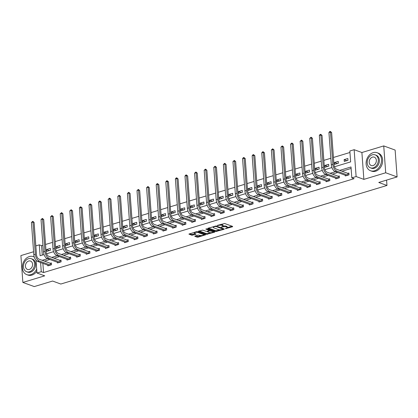 <?xml version="1.0" encoding="UTF-8"?>
<svg xmlns="http://www.w3.org/2000/svg" width="418" height="418" viewBox="0 0 418 418"><rect width="100%" height="100%" fill="white"/><g stroke="black" fill="none" stroke-linecap="round" stroke-linejoin="round"><path stroke-width="0.63" d="M225.354 228.719L232.507 226.765L232.664 226.42L224.612 223.489L217.146 225.448L218.604 225.422A2.409 0.763 175.8 0 1 221.963 225.359L222.637 225.605A2.409 0.763 175.8 0 1 223.107 226.013A2.409 0.763 175.8 0 1 222.136 226.713L221.195 227.204L222.763 226.937A2.409 0.763 175.8 0 1 226.128 226.88L226.796 227.12A2.409 0.763 175.8 0 1 227.267 227.528A2.409 0.763 175.8 0 1 226.295 228.228L225.354 228.719M195.028 235.992L194.872 236.337L197.129 237.163L198.179 237.142L205.609 234.77L197.411 231.708L196.356 231.729L188.931 234.101L191.805 235.224L195.906 234.284L196.063 233.934L194.71 233.443A2.017 0.637 175.8 0 1 194.313 233.103A2.017 0.637 175.8 0 1 195.671 232.392A2.017 0.637 175.8 0 1 197.939 232.465L203.242 234.399A2.017 0.637 175.8 0 1 203.634 234.738A2.017 0.637 175.8 0 1 202.275 235.449A2.017 0.637 175.8 0 1 200.008 235.376L198.075 235.073L195.028 235.992M42.871 263.34L43.55 272.541L41.267 271.71L36.962 273.011L36.026 260.268M397.1 176.924L385.704 172.775L383.734 145.919L395.13 150.067L397.1 176.924L378.765 182.467L386.974 185.456L60.803 284.036L52.6 281.048L34.266 286.586L22.87 282.437L44.71 275.833L36.962 273.011M383.734 145.919L361.894 152.518L363.869 179.374L385.704 172.775M363.869 179.374L356.12 176.553L351.81 177.854L351.01 166.965L339.698 170.387M43.55 272.541L354.093 178.685L351.81 177.854M215.907 231.488L224.085 229.315L224.241 228.97L216.19 226.034L208.012 228.207L207.856 228.552L215.907 231.488L215.855 230.762L219.978 229.811M214.695 232.152L206.518 234.326L198.32 231.264L202.725 230.104L205.99 231.295L207.041 231.274L209.366 230.443L205.818 229.08L206.664 228.824L214.852 231.807L214.695 232.152L214.664 231.739M33.586 251.746L20.9 255.581L22.87 282.437M386.974 185.456L386.577 180.106M351.12 168.454L341.976 171.218M337.786 172.482L332.378 174.118M328.193 175.382L322.78 177.018M318.594 178.282L313.186 179.918M308.996 181.182L303.588 182.818M299.403 184.082L293.99 185.717M289.805 186.982L284.397 188.617M280.206 189.887L274.798 191.517M270.608 192.787L265.2 194.422M261.015 195.687L255.602 197.322M251.417 198.587L246.009 200.222M241.818 201.486L236.41 203.122M232.225 204.386L226.812 206.022M222.627 207.286L217.219 208.922M213.028 210.186L207.621 211.821M203.43 213.091L198.022 214.721M193.837 215.991L188.424 217.626M184.239 218.891L178.831 220.526M174.64 221.791L169.233 223.426M165.047 224.691L159.634 226.326M155.449 227.591L150.041 229.226M145.851 230.49L140.443 232.126M136.252 233.39L130.844 235.026M126.659 236.29L121.246 237.926M117.061 239.195L111.653 240.831M107.463 242.095L102.055 243.731M97.869 244.995L92.456 246.63M88.271 247.895L82.863 249.53M78.673 250.795L73.265 252.43M69.08 253.695L63.667 255.33M59.481 256.595L54.074 258.23M49.883 259.494L44.475 261.13M345.284 175.21L345.336 175.952L349.03 174.834L348.894 173.021L347.896 173.324M335.685 178.115L335.743 178.852L339.432 177.734L339.301 175.921L338.298 176.224M326.092 181.015L326.144 181.752L329.833 180.633L329.703 178.82L328.705 179.123M316.494 183.915L316.546 184.651L320.24 183.533L320.104 181.72L319.106 182.023M306.896 186.815L306.953 187.551L310.642 186.438L310.506 184.62L309.508 184.923M297.297 189.715L297.355 190.451L301.044 189.338L300.913 187.52L299.915 187.823M287.704 192.614L287.756 193.351L291.45 192.238L291.315 190.425L290.317 190.723M278.106 195.514L278.158 196.251L281.852 195.138L281.716 193.325L280.718 193.623M268.508 198.414L268.565 199.156L272.254 198.038L272.123 196.225L271.12 196.528M258.914 201.319L258.967 202.056L262.656 200.938L262.525 199.125L261.527 199.428M249.316 204.219L249.368 204.956L253.062 203.838L252.927 202.025L251.929 202.328M239.718 207.119L239.775 207.856L243.464 206.738L243.328 204.924L242.33 205.228M230.119 210.019L230.177 210.756L233.866 209.643L233.735 207.824L232.737 208.127M220.526 212.919L220.579 213.655L224.273 212.543L224.137 210.724L223.139 211.027M210.928 215.819L210.98 216.555L214.674 215.442L214.538 213.629L213.541 213.927M201.33 218.719L201.387 219.455L205.076 218.342L204.945 216.529L203.947 216.827M191.737 221.618L191.789 222.36L195.478 221.242L195.347 219.429L194.349 219.732M182.138 224.523L182.191 225.26L185.885 224.142L185.749 222.329L184.751 222.632M172.54 227.423L172.597 228.16L176.286 227.042L176.156 225.229L175.152 225.532M162.947 230.323L162.999 231.06L166.688 229.942L166.557 228.129L165.559 228.432M153.349 233.223L153.401 233.96L157.095 232.847L156.959 231.029L155.961 231.332M143.75 236.123L143.802 236.86L147.497 235.747L147.361 233.928L146.363 234.232M134.152 239.023L134.209 239.76L137.898 238.647L137.768 236.828L136.77 237.131M124.559 241.923L124.611 242.659L128.3 241.547L128.169 239.733L127.171 240.031M114.96 244.823L115.013 245.565L118.707 244.446L118.571 242.633L117.573 242.931M105.362 247.728L105.42 248.464L109.108 247.346L108.978 245.533L107.975 245.836M95.769 250.628L95.821 251.364L99.51 250.246L99.379 248.433L98.382 248.736M86.171 253.527L86.223 254.264L89.917 253.146L89.781 251.333L88.783 251.636M76.572 256.427L76.63 257.164L80.319 256.051L80.183 254.233L79.185 254.536M66.974 259.327L67.032 260.064L70.72 258.951L70.59 257.133L69.592 257.436M57.381 262.227L57.433 262.964L61.127 261.851L60.991 260.033L59.993 260.336M47.783 265.127L47.835 265.864L51.529 264.751L51.393 262.938L50.395 263.236M349.95 152.481L333.449 157.471M330.826 158.26L323.851 160.371M321.228 161.165L314.252 163.271M311.629 164.065L304.659 166.171M302.036 166.965L295.061 169.071M292.438 169.865L285.463 171.97M282.84 172.765L275.864 174.87M273.241 175.664L266.271 177.775M263.648 178.564L256.673 180.675M254.05 181.464L247.075 183.575M244.452 184.369L237.481 186.475M234.859 187.269L227.883 189.375M225.26 190.169L218.285 192.275M215.662 193.069L208.686 195.175M206.064 195.969L199.093 198.075M196.47 198.869L189.495 200.98M186.872 201.769L179.897 203.879M177.274 204.668L170.304 206.779M167.681 207.574L160.705 209.679M158.082 210.473L151.107 212.579M148.484 213.373L141.514 215.479M138.891 216.273L131.916 218.379M129.293 219.173L122.317 221.279M119.694 222.073L112.719 224.184M110.096 224.973L103.126 227.084M100.503 227.873L93.527 229.984M90.905 230.778L83.929 232.883M81.306 233.678L74.336 235.783M71.713 236.578L64.738 238.683M62.115 239.477L55.139 241.583M52.516 242.377L45.541 244.483M42.918 245.277L41.575 245.685L42.265 255.084M347.828 158.5L344.139 159.619L344.27 161.432L347.964 160.319L347.828 158.5M338.235 161.4L334.541 162.518L334.677 164.331L338.366 163.219L338.235 161.4M328.637 164.305L324.943 165.418L325.079 167.231L328.767 166.118L328.637 164.305M319.038 167.205L315.35 168.318L315.48 170.136L319.174 169.018L319.038 167.205M309.44 170.105L305.751 171.218L305.882 173.036L309.576 171.918L309.44 170.105M299.847 173.005L296.153 174.118L296.289 175.936L299.978 174.818L299.847 173.005M290.249 175.905L286.56 177.023L286.691 178.836L290.379 177.718L290.249 175.905M280.65 178.805L276.962 179.923L277.092 181.736L280.786 180.623L280.65 178.805M271.057 181.705L267.363 182.823L267.499 184.636L271.188 183.523L271.057 181.705M261.459 184.604L257.765 185.723L257.901 187.536L261.59 186.423L261.459 184.604M251.861 187.51L248.172 188.622L248.302 190.436L251.997 189.323L251.861 187.51M242.262 190.409L238.573 191.522L238.709 193.341L242.398 192.223L242.262 190.409M232.669 193.309L228.975 194.422L229.111 196.241L232.8 195.122L232.669 193.309M223.071 196.209L219.382 197.322L219.513 199.14L223.207 198.022L223.071 196.209M213.473 199.109L209.784 200.227L209.914 202.04L213.608 200.922L213.473 199.109M203.879 202.009L200.185 203.127L200.321 204.94L204.01 203.822L203.879 202.009M194.281 204.909L190.587 206.027L190.723 207.84L194.412 206.727L194.281 204.909M184.683 207.809L180.994 208.927L181.125 210.74L184.819 209.627L184.683 207.809M175.085 210.714L171.396 211.827L171.532 213.64L175.22 212.527L175.085 210.714M165.491 213.614L161.797 214.727L161.933 216.54L165.622 215.427L165.491 213.614M155.893 216.514L152.204 217.626L152.335 219.445L156.029 218.327L155.893 216.514M146.295 219.413L142.606 220.526L142.737 222.345L146.431 221.226L146.295 219.413M136.702 222.313L133.008 223.431L133.143 225.245L136.832 224.126L136.702 222.313M127.103 225.213L123.414 226.331L123.545 228.144L127.234 227.026L127.103 225.213M117.505 228.113L113.816 229.231L113.947 231.044L117.641 229.931L117.505 228.113M107.912 231.013L104.218 232.131L104.354 233.944L108.043 232.831L107.912 231.013M98.314 233.918L94.62 235.031L94.755 236.844L98.444 235.731L98.314 233.918M88.715 236.818L85.026 237.931L85.157 239.744L88.851 238.631L88.715 236.818M79.117 239.718L75.428 240.831L75.559 242.649L79.253 241.531L79.117 239.718M69.524 242.618L65.83 243.731L65.966 245.549L69.654 244.431L69.524 242.618M59.926 245.518L56.237 246.636L56.367 248.449L60.056 247.331L59.926 245.518M50.327 248.417L46.638 249.536L46.769 251.349L50.463 250.23L50.327 248.417M35.838 245.899L39.297 244.854L40.097 255.743L44 254.562M41.575 245.685L39.297 244.854M334.452 166.777L350.639 161.886L349.84 150.997L354.145 149.696L356.12 176.553M361.894 152.518L354.145 149.696M40.593 262.509L41.267 271.71M335.508 171.652L330.1 173.287M325.909 174.552L320.501 176.187M316.316 177.451L310.908 179.087M306.718 180.351L301.31 181.987M297.12 183.251L291.712 184.887M287.527 186.156L282.113 187.786M277.928 189.056L272.52 190.692M268.33 191.956L262.922 193.591M258.737 194.856L253.324 196.491M249.138 197.756L243.731 199.391M239.54 200.656L234.132 202.291M229.942 203.556L224.534 205.191M220.349 206.455L214.936 208.091M210.75 209.355L205.342 210.991M201.152 212.26L195.744 213.891M191.559 215.16L186.146 216.796M181.961 218.06L176.553 219.696M172.362 220.96L166.954 222.595M162.764 223.86L157.356 225.495M153.171 226.76L147.758 228.395M143.573 229.66L138.165 231.295M133.974 232.56L128.566 234.195M124.381 235.465L118.968 237.095M114.783 238.364L109.375 240M105.184 241.264L99.777 242.9M95.586 244.164L90.178 245.8M85.993 247.064L80.58 248.7M76.395 249.964L70.987 251.599M66.796 252.864L61.389 254.499M57.203 255.764L51.79 257.399M47.605 258.669L42.197 260.299M46.55 253.794L53.598 251.662M56.148 250.889L63.191 248.762M65.741 247.989L72.789 245.862M75.339 245.089L82.388 242.962M84.938 242.189L91.981 240.057M94.531 239.289L101.579 237.158M104.129 236.389L111.178 234.258M113.727 233.49L120.771 231.358M123.326 230.59L130.369 228.458M132.919 227.685L139.967 225.558M142.517 224.785L149.566 222.658M152.115 221.885L159.159 219.758M161.709 218.985L168.757 216.858M171.307 216.085L178.355 213.953M180.905 213.185L187.948 211.053M190.504 210.285L197.547 208.154M200.097 207.385L207.145 205.254M209.695 204.486L216.743 202.354M219.293 201.581L226.337 199.454M228.886 198.681L235.935 196.554M238.485 195.781L245.533 193.654M248.083 192.881L255.126 190.749M257.676 189.981L264.725 187.849M267.274 187.081L274.323 184.949M276.873 184.181L283.921 182.049M286.471 181.281L293.514 179.15M296.064 178.376L303.113 176.25M305.662 175.476L312.711 173.35M315.261 172.577L322.304 170.45M324.854 169.677L331.902 167.545M344.139 159.619L346.919 160.632M334.541 162.518L337.326 163.532M324.943 165.418L327.728 166.432M315.35 168.318L318.129 169.332M305.751 171.218L308.536 172.232M296.153 174.118L298.938 175.137M286.56 177.023L289.34 178.037M276.962 179.923L279.741 180.937M267.363 182.823L270.148 183.836M257.765 185.723L260.55 186.736M248.172 188.622L250.952 189.636M238.573 191.522L241.358 192.536M228.975 194.422L231.76 195.436M219.382 197.322L222.162 198.336M209.784 200.227L212.563 201.241M200.185 203.127L202.97 204.141M190.587 206.027L193.372 207.041M180.994 208.927L183.774 209.94M171.396 211.827L174.181 212.84M161.797 214.727L164.582 215.74M152.204 217.626L154.984 218.64M142.606 220.526L145.391 221.54M133.008 223.431L135.793 224.445M123.414 226.331L126.194 227.345M113.816 229.231L116.596 230.245M104.218 232.131L107.003 233.145M94.62 235.031L97.404 236.045M85.026 237.931L87.806 238.944M75.428 240.831L78.213 241.844M65.83 243.731L68.615 244.744M56.237 246.636L59.016 247.649M46.638 249.536L49.418 250.549M227.267 227.528L227.214 226.802A2.409 0.763 175.8 0 0 226.744 226.394L226.796 227.12M223.097 226.112A2.409 0.763 175.8 0 1 226.075 226.154L226.744 226.394M223.107 226.013L223.055 225.286A2.409 0.763 175.8 0 0 222.585 224.879L222.637 225.605M220.485 224.435A2.409 0.763 175.8 0 1 221.911 224.633L222.585 224.879M227.261 227.611L232 226.18M208.467 228.071L215.855 230.762M222.993 228.902L223.578 228.724M222.794 229.283L222.904 229.043L215.834 226.467L214.225 226.749A2.409 0.763 175.8 0 0 213.253 227.444A2.409 0.763 175.8 0 0 213.723 227.852L218.557 229.613A2.409 0.763 175.8 0 0 221.916 229.55L222.794 229.283M213.206 226.64A2.409 0.763 175.8 0 0 213.196 226.718L213.253 227.444M214.188 231.562L213.002 231.922M210.447 232.695L207.516 233.578L207.568 234.305M199.078 230.908L206.466 233.599L207.516 233.578M209.376 232.528A2.017 0.637 175.8 0 0 211.644 232.601A2.017 0.637 175.8 0 0 213.002 231.891A2.017 0.637 175.8 0 0 212.61 231.551L209.69 230.893L207.365 231.718L209.376 232.528M213.002 231.891L212.95 231.164A2.017 0.637 175.8 0 0 212.934 231.107M210.129 230.088L209.637 230.166L209.69 230.893M209.35 230.25L209.637 230.166M203.634 234.738L203.582 234.012A2.017 0.637 175.8 0 0 203.571 233.955M194.26 232.361A2.017 0.637 175.8 0 0 194.26 232.377L194.313 233.103M189.688 233.746L191.752 234.498L195.394 233.693M195.483 235.856L198.127 236.416L201.037 235.538M203.634 234.754L204.794 234.399M348.032 175.137L347.677 173.292L336.527 169.233A3.835 2.095 -106.8 0 1 333.982 164.77L331.615 132.506L330.476 132.093L332.843 164.358A5.758 3.145 73.2 0 0 336.662 171.046L347.807 175.105M328.935 132.558L329.671 131.597L330.288 131.414L330.476 132.093L328.935 132.558L331.307 164.823A5.758 3.145 73.2 0 0 335.126 171.511L346.334 175.649M347.677 173.292L348.925 173.454M330.288 131.414L331.615 132.506M374.481 170.805A9.593 7.435 -70 0 0 381.415 161.844A9.593 7.435 -70 0 0 377.099 152.716A9.593 7.435 -70 0 0 373.149 152.659A9.593 7.435 -70 0 0 366.22 161.614A9.593 7.435 -70 0 0 370.531 170.743A9.593 7.435 -70 0 0 374.481 170.805M370.531 170.743L371.67 171.161A9.593 7.435 -70 0 0 375.62 171.218A9.593 7.435 -70 0 0 382.554 162.257A9.593 7.435 -70 0 0 378.238 153.129L377.099 152.716M375.134 154.859L376.179 155.24A6.907 5.35 110 0 1 379.288 161.813A6.907 5.35 110 0 1 374.298 168.261A6.907 5.35 110 0 1 371.45 168.219L370.405 167.837A6.907 5.35 -70 0 0 373.248 167.879A6.907 5.35 -70 0 0 378.238 161.432A6.907 5.35 -70 0 0 375.134 154.859A6.907 5.35 -70 0 0 372.286 154.817A6.907 5.35 -70 0 0 367.297 161.264A6.907 5.35 -70 0 0 370.405 167.837M372.459 157.137A4.452 3.448 -70 0 0 369.24 161.296A4.452 3.448 -70 0 0 371.247 165.528A4.452 3.448 -70 0 0 373.075 165.559A4.452 3.448 -70 0 0 376.294 161.4A4.452 3.448 -70 0 0 374.293 157.163A4.452 3.448 -70 0 0 372.459 157.137M34.26 257.044A9.593 7.435 -70 0 0 33.341 256.615A9.593 7.435 -70 0 0 29.385 256.553A9.593 7.435 -70 0 0 22.457 265.514A9.593 7.435 -70 0 0 26.768 274.642A9.593 7.435 -70 0 0 30.718 274.699A9.593 7.435 -70 0 0 36.674 269.067M26.768 274.642L27.912 275.054A9.593 7.435 -70 0 0 31.862 275.117A9.593 7.435 -70 0 0 36.831 271.235M31.371 258.758L32.421 259.139A6.907 5.35 110 0 1 35.525 265.712A6.907 5.35 110 0 1 30.535 272.16A6.907 5.35 110 0 1 27.687 272.118L26.642 271.737A6.907 5.35 -70 0 0 29.485 271.778A6.907 5.35 -70 0 0 34.475 265.325A6.907 5.35 -70 0 0 31.371 258.758A6.907 5.35 -70 0 0 28.528 258.711A6.907 5.35 -70 0 0 23.533 265.164A6.907 5.35 -70 0 0 26.642 271.737M28.696 261.036A4.452 3.448 -70 0 0 25.482 265.195A4.452 3.448 -70 0 0 27.483 269.427A4.452 3.448 -70 0 0 29.317 269.453A4.452 3.448 -70 0 0 32.531 265.299A4.452 3.448 -70 0 0 30.53 261.062A4.452 3.448 -70 0 0 28.696 261.036M338.434 178.037L338.078 176.192L326.933 172.132A3.835 2.095 -106.8 0 1 324.389 167.67L322.017 135.406L320.878 134.993L323.25 167.257A5.758 3.145 73.2 0 0 327.064 173.945L338.214 178.011M319.342 135.458L320.073 134.497L320.69 134.314L320.878 134.993L319.342 135.458L321.708 167.722A5.758 3.145 73.2 0 0 325.528 174.41L336.741 178.549M338.078 176.192L339.332 176.354M320.69 134.314L322.017 135.406M328.835 180.937L328.48 179.092L317.335 175.032A3.835 2.095 -106.8 0 1 314.791 170.575L312.418 138.306L311.279 137.893L313.652 170.157A5.758 3.145 73.2 0 0 317.471 176.845L328.616 180.91M309.743 138.358L311.091 137.214L311.279 137.893L309.743 138.358L312.11 170.622A5.758 3.145 73.2 0 0 315.93 177.31L327.142 181.449M328.48 179.092L329.734 179.254M311.091 137.214L312.418 138.306M319.242 183.836L318.887 181.992L307.737 177.932A3.835 2.095 -106.8 0 1 305.192 173.475L302.825 141.211L301.686 140.793L304.053 173.057A5.758 3.145 73.2 0 0 307.873 179.75L319.018 183.81M300.145 141.258L301.498 140.114L301.686 140.793L300.145 141.258L302.517 173.522A5.758 3.145 73.2 0 0 306.337 180.21L317.544 184.348M318.887 181.992L320.136 182.154M301.498 140.114L302.825 141.211M309.644 186.736L309.289 184.897L298.144 180.832A3.835 2.095 -106.8 0 1 295.594 176.375L293.227 144.111L292.088 143.693L294.455 175.957A5.758 3.145 73.2 0 0 298.274 182.65L309.425 186.71M290.552 144.158L291.9 143.013L292.088 143.693L290.552 144.158L292.919 176.422A5.758 3.145 73.2 0 0 296.738 183.115L307.951 187.248M309.289 184.897L310.543 185.059M291.9 143.013L293.227 144.111M300.046 189.636L299.69 187.797L288.545 183.732A3.835 2.095 -106.8 0 1 286.001 179.275L283.629 147.011L282.49 146.593L284.862 178.857A5.758 3.145 73.2 0 0 288.676 185.55L299.826 189.61M280.953 147.058L282.302 145.913L282.49 146.593L280.953 147.058L283.32 179.322A5.758 3.145 73.2 0 0 287.14 186.015L298.353 190.148M299.69 187.797L300.944 187.959M282.302 145.913L283.629 147.011M290.447 192.541L290.097 190.697L278.947 186.637A3.835 2.095 -106.8 0 1 276.402 182.175L274.036 149.91L272.897 149.498L275.263 181.762A5.758 3.145 73.2 0 0 279.083 188.45L290.228 192.51M271.355 149.957L272.703 148.813L272.897 149.498L271.355 149.957L273.727 182.227A5.758 3.145 73.2 0 0 277.542 188.915L288.754 193.053M290.097 190.697L291.346 190.859M272.703 148.813L274.036 149.91M280.854 195.441L280.499 193.597L269.354 189.537A3.835 2.095 -106.8 0 1 266.804 185.075L264.437 152.81L263.298 152.398L265.665 184.662A5.758 3.145 73.2 0 0 269.485 191.35L280.63 195.41M261.757 152.863L262.494 151.901L263.11 151.718L263.298 152.398L261.757 152.863L264.129 185.127A5.758 3.145 73.2 0 0 267.948 191.815L279.161 195.953M280.499 193.597L281.748 193.759M263.11 151.718L264.437 152.81M271.256 198.341L270.901 196.497L259.756 192.437A3.835 2.095 -106.8 0 1 257.211 187.975L254.839 155.71L253.7 155.297L256.072 187.562A5.758 3.145 73.2 0 0 259.886 194.25L271.036 198.31M252.164 155.762L252.895 154.801L253.512 154.618L253.7 155.297L252.164 155.762L254.531 188.027A5.758 3.145 73.2 0 0 258.35 194.715L269.563 198.853M270.901 196.497L272.155 196.659M253.512 154.618L254.839 155.71M261.658 201.241L261.302 199.396L250.157 195.337A3.835 2.095 -106.8 0 1 247.613 190.874L245.241 158.61L244.102 158.197L246.474 190.462A5.758 3.145 73.2 0 0 250.293 197.15L261.438 201.21M242.565 158.662L243.302 157.701L243.913 157.518L244.102 158.197L242.565 158.662L244.938 190.927A5.758 3.145 73.2 0 0 248.752 197.615L259.965 201.753M261.302 199.396L262.556 199.558M243.913 157.518L245.241 158.61M252.064 204.141L251.709 202.296L240.559 198.236A3.835 2.095 -106.8 0 1 238.014 193.78L235.647 161.51L234.508 161.097L236.875 193.362A5.758 3.145 73.2 0 0 240.695 200.05L251.84 204.115M232.967 161.562L234.32 160.418L234.508 161.097L232.967 161.562L235.339 193.827A5.758 3.145 73.2 0 0 239.159 200.515L250.366 204.653M251.709 202.296L252.958 202.458M234.32 160.418L235.647 161.51M242.466 207.041L242.111 205.196L230.966 201.136A3.835 2.095 -106.8 0 1 228.421 196.679L226.049 164.415L224.91 163.997L227.277 196.261A5.758 3.145 73.2 0 0 231.097 202.949L242.247 207.014M223.374 164.462L224.722 163.318L224.91 163.997L223.374 164.462L225.741 196.726A5.758 3.145 73.2 0 0 229.56 203.414L240.773 207.553M242.111 205.196L243.365 205.358M224.722 163.318L226.049 164.415M232.868 209.94L232.512 208.101L221.368 204.036A3.835 2.095 -106.8 0 1 218.823 199.579L216.451 167.315L215.312 166.897L217.684 199.161A5.758 3.145 73.2 0 0 221.498 205.855L232.648 209.914M213.776 167.362L215.124 166.218L215.312 166.897L213.776 167.362L216.143 199.626A5.758 3.145 73.2 0 0 219.962 206.32L231.175 210.453M232.512 208.101L233.766 208.258M215.124 166.218L216.451 167.315M223.269 212.84L222.919 211.001L211.769 206.936A3.835 2.095 -106.8 0 1 209.225 202.479L206.858 170.215L205.719 169.797L208.086 202.061A5.758 3.145 73.2 0 0 211.905 208.754L223.05 212.814M204.177 170.262L205.525 169.118L205.719 169.797L204.177 170.262L206.549 202.526A5.758 3.145 73.2 0 0 210.364 209.219L221.577 213.352M222.919 211.001L224.168 211.163M205.525 169.118L206.858 170.215M213.676 215.745L213.321 213.901L202.176 209.841A3.835 2.095 -106.8 0 1 199.626 205.379L197.259 173.115L196.12 172.697L198.487 204.966A5.758 3.145 73.2 0 0 202.307 211.654L213.452 215.714M194.584 173.162L195.932 172.017L196.12 172.697L194.584 173.162L196.951 205.431A5.758 3.145 73.2 0 0 200.771 212.119L211.983 216.258M213.321 213.901L214.57 214.063M195.932 172.017L197.259 173.115M204.078 218.645L203.723 216.801L192.578 212.741A3.835 2.095 -106.8 0 1 190.033 208.279L187.661 176.015L186.522 175.602L188.894 207.866A5.758 3.145 73.2 0 0 192.708 214.554L203.859 218.614M184.986 176.067L185.717 175.105L186.334 174.923L186.522 175.602L184.986 176.067L187.353 208.331A5.758 3.145 73.2 0 0 191.172 215.019L202.385 219.157M203.723 216.801L204.977 216.963M186.334 174.923L187.661 176.015M194.48 221.545L194.13 219.701L182.979 215.641A3.835 2.095 -106.8 0 1 180.435 211.179L178.068 178.914L176.924 178.502L179.296 210.766A5.758 3.145 73.2 0 0 183.115 217.454L194.26 221.514M175.388 178.967L176.124 178.005L176.736 177.822L176.924 178.502L175.388 178.967L177.76 211.231A5.758 3.145 73.2 0 0 181.574 217.919L192.787 222.057M194.13 219.701L195.378 219.863M176.736 177.822L178.068 178.914M184.887 224.445L184.531 222.601L173.381 218.541A3.835 2.095 -106.8 0 1 170.837 214.079L168.47 181.814L167.331 181.402L169.698 213.666A5.758 3.145 73.2 0 0 173.517 220.354L184.662 224.414M165.789 181.867L166.526 180.905L167.143 180.722L167.331 181.402L165.789 181.867L168.161 214.131A5.758 3.145 73.2 0 0 171.981 220.819L183.189 224.957M184.531 222.601L185.78 222.763M167.143 180.722L168.47 181.814M175.288 227.345L174.933 225.501L163.788 221.441A3.835 2.095 -106.8 0 1 161.244 216.984L158.871 184.714L157.732 184.301L160.099 216.566A5.758 3.145 73.2 0 0 163.919 223.254L175.069 227.319M156.196 184.766L156.928 183.805L157.544 183.622L157.732 184.301L156.196 184.766L158.563 217.031A5.758 3.145 73.2 0 0 162.383 223.719L173.595 227.857M174.933 225.501L176.187 225.663M157.544 183.622L158.871 184.714M165.69 230.245L165.335 228.4L154.19 224.341A3.835 2.095 -106.8 0 1 151.645 219.884L149.273 187.619L148.134 187.201L150.506 219.466A5.758 3.145 73.2 0 0 154.326 226.154L165.471 230.219M146.598 187.666L147.946 186.522L148.134 187.201L146.598 187.666L148.965 219.931A5.758 3.145 73.2 0 0 152.784 226.619L163.997 230.757M165.335 228.4L166.589 228.562M147.946 186.522L149.273 187.619M156.092 233.145L155.742 231.306L144.591 227.24A3.835 2.095 -106.8 0 1 142.047 222.784L139.68 190.519L138.541 190.101L140.908 222.366A5.758 3.145 73.2 0 0 144.727 229.059L155.872 233.119M136.999 190.566L138.348 189.422L138.541 190.101L136.999 190.566L139.372 222.831A5.758 3.145 73.2 0 0 143.186 229.524L154.399 233.657M155.742 231.306L156.99 231.462M138.348 189.422L139.68 190.519M146.499 236.045L146.143 234.205L134.998 230.14A3.835 2.095 -106.8 0 1 132.449 225.683L130.082 193.419L128.943 193.001L131.309 225.265A5.758 3.145 73.2 0 0 135.129 231.959L146.274 236.018M127.406 193.466L128.754 192.322L128.943 193.001L127.406 193.466L129.773 225.73A5.758 3.145 73.2 0 0 133.593 232.424L144.806 236.557M146.143 234.205L147.397 234.367M128.754 192.322L130.082 193.419M136.9 238.95L136.545 237.105L125.4 233.045A3.835 2.095 -106.8 0 1 122.855 228.583L120.483 196.319L119.344 195.901L121.716 228.171A5.758 3.145 73.2 0 0 125.531 234.859L136.681 238.918M117.808 196.366L119.156 195.222L119.344 195.901L117.808 196.366L120.175 228.63A5.758 3.145 73.2 0 0 123.994 235.324L135.207 239.462M136.545 237.105L137.799 237.267M119.156 195.222L120.483 196.319M127.302 241.85L126.952 240.005L115.802 235.945A3.835 2.095 -106.8 0 1 113.257 231.483L110.89 199.219L109.746 198.806L112.118 231.07A5.758 3.145 73.2 0 0 115.938 237.758L127.082 241.818M108.21 199.271L109.558 198.122L109.746 198.806L108.21 199.271L110.582 231.535A5.758 3.145 73.2 0 0 114.396 238.223L125.609 242.362M126.952 240.005L128.201 240.167M109.558 198.122L110.89 199.219M117.709 244.749L117.353 242.905L106.203 238.845A3.835 2.095 -106.8 0 1 103.659 234.383L101.292 202.119L100.153 201.706L102.52 233.97A5.758 3.145 73.2 0 0 106.339 240.658L117.484 244.718M98.611 202.171L99.348 201.21L99.965 201.027L100.153 201.706L98.611 202.171L100.984 234.435A5.758 3.145 73.2 0 0 104.803 241.123L116.011 245.261M117.353 242.905L118.602 243.067M99.965 201.027L101.292 202.119M108.11 247.649L107.755 245.805L96.61 241.745A3.835 2.095 -106.8 0 1 94.066 237.283L91.694 205.019L90.554 204.606L92.927 236.87A5.758 3.145 73.2 0 0 96.741 243.558L107.891 247.618M89.018 205.071L89.75 204.109L90.366 203.927L90.554 204.606L89.018 205.071L91.385 237.335A5.758 3.145 73.2 0 0 95.205 244.023L106.418 248.161M107.755 245.805L109.009 245.967M90.366 203.927L91.694 205.019M98.512 250.549L98.157 248.705L87.012 244.645A3.835 2.095 -106.8 0 1 84.467 240.183L82.095 207.918L80.956 207.506L83.328 239.77A5.758 3.145 73.2 0 0 87.148 246.458L98.293 250.523M79.42 207.971L80.151 207.009L80.768 206.826L80.956 207.506L79.42 207.971L81.787 240.235A5.758 3.145 73.2 0 0 85.606 246.923L96.819 251.061M98.157 248.705L99.411 248.867M80.768 206.826L82.095 207.918M88.919 253.449L88.564 251.605L77.414 247.545A3.835 2.095 -106.8 0 1 74.869 243.088L72.502 210.824L71.363 210.406L73.73 242.67A5.758 3.145 73.2 0 0 77.549 249.358L88.694 253.423M69.822 210.871L71.17 209.726L71.363 210.406L69.822 210.871L72.194 243.135A5.758 3.145 73.2 0 0 76.013 249.823L87.221 253.961M88.564 251.605L89.813 251.767M71.17 209.726L72.502 210.824M79.321 256.349L78.965 254.51L67.82 250.445A3.835 2.095 -106.8 0 1 65.271 245.988L62.904 213.723L61.765 213.305L64.132 245.57A5.758 3.145 73.2 0 0 67.951 252.263L79.101 256.323M60.229 213.77L61.577 212.626L61.765 213.305L60.229 213.77L62.595 246.035A5.758 3.145 73.2 0 0 66.415 252.728L77.628 256.861M78.965 254.51L80.219 254.666M61.577 212.626L62.904 213.723M69.722 259.249L69.367 257.41L58.222 253.345A3.835 2.095 -106.8 0 1 55.678 248.888L53.305 216.623L52.166 216.205L54.539 248.47A5.758 3.145 73.2 0 0 58.353 255.163L69.503 259.223M50.63 216.67L51.978 215.526L52.166 216.205L50.63 216.67L52.997 248.935A5.758 3.145 73.2 0 0 56.817 255.628L68.029 259.761M69.367 257.41L70.621 257.572M51.978 215.526L53.305 216.623M60.124 262.154L59.774 260.309L48.624 256.244A3.835 2.095 -106.8 0 1 46.079 251.788L43.712 219.523L42.573 219.105L44.94 251.375A5.758 3.145 73.2 0 0 48.76 258.063L59.905 262.123M41.032 219.57L42.38 218.426L42.573 219.105L41.032 219.57L43.404 251.835A5.758 3.145 73.2 0 0 47.218 258.528L58.431 262.666M59.774 260.309L61.023 260.471M42.38 218.426L43.712 219.523M50.531 265.054L50.176 263.209L39.031 259.15A3.835 2.095 -106.8 0 1 36.481 254.687L34.114 222.423L32.975 222.01L35.342 254.275A5.758 3.145 73.2 0 0 39.161 260.963L50.306 265.022M31.434 222.475L32.787 221.326L32.975 222.01L31.434 222.475L33.806 254.74A5.758 3.145 73.2 0 0 37.625 261.428L48.833 265.566M50.176 263.209L51.424 263.371M32.787 221.326L34.114 222.423M226.065 228.296L226.091 228.709M217.741 225.265L217.773 225.673M221.901 226.781L221.932 227.188M226.075 226.154L226.128 226.88M222.726 226.472L222.763 226.937M221.911 224.633L221.963 225.359M218.572 225.015L218.604 225.422M232.476 226.352L232.507 226.765M207.835 228.28L207.856 228.552M224.053 228.902L224.085 229.315M216.905 230.741L216.958 231.467M222.862 228.463L222.904 229.043M215.798 225.971L215.834 226.467M215.071 226.075L215.098 226.483M214.194 226.337L214.225 226.749M206.466 233.599L206.518 234.326M198.445 231.117L198.466 231.389M209.178 229.738L209.219 230.318M212.563 230.971L212.61 231.551M210.698 230.292L210.74 230.872M207.636 231.097L207.668 231.504M203.2 233.819L203.242 234.399M197.897 231.885L197.939 232.465M195.875 233.866L195.906 234.284M192.802 234.477L192.855 235.203M191.752 234.498L191.805 235.224M189.056 233.955L189.077 234.226M205.275 234.576L205.306 234.989M198.127 236.416L198.179 237.142M197.077 236.436L197.129 237.163M194.851 236.065L194.872 236.337M336.662 171.046L335.126 171.511M332.843 164.358L331.307 164.823M327.064 173.945L325.528 174.41M323.25 167.257L321.708 167.722M317.471 176.845L315.93 177.31M313.652 170.157L312.11 170.622M307.873 179.75L306.337 180.21M304.053 173.057L302.517 173.522M298.274 182.65L296.738 183.115M294.455 175.957L292.919 176.422M288.676 185.55L287.14 186.015M284.862 178.857L283.32 179.322M279.083 188.45L277.542 188.915M275.263 181.762L273.727 182.227M269.485 191.35L267.948 191.815M265.665 184.662L264.129 185.127M259.886 194.25L258.35 194.715M256.072 187.562L254.531 188.027M250.293 197.15L248.752 197.615M246.474 190.462L244.938 190.927M240.695 200.05L239.159 200.515M236.875 193.362L235.339 193.827M231.097 202.949L229.56 203.414M227.277 196.261L225.741 196.726M221.498 205.855L219.962 206.32M217.684 199.161L216.143 199.626M211.905 208.754L210.364 209.219M208.086 202.061L206.549 202.526M202.307 211.654L200.771 212.119M198.487 204.966L196.951 205.431M192.708 214.554L191.172 215.019M188.894 207.866L187.353 208.331M183.115 217.454L181.574 217.919M179.296 210.766L177.76 211.231M173.517 220.354L171.981 220.819M169.698 213.666L168.161 214.131M163.919 223.254L162.383 223.719M160.099 216.566L158.563 217.031M154.326 226.154L152.784 226.619M150.506 219.466L148.965 219.931M144.727 229.059L143.186 229.524M140.908 222.366L139.372 222.831M135.129 231.959L133.593 232.424M131.309 225.265L129.773 225.73M125.531 234.859L123.994 235.324M121.716 228.171L120.175 228.63M115.938 237.758L114.396 238.223M112.118 231.07L110.582 231.535M106.339 240.658L104.803 241.123M102.52 233.97L100.984 234.435M96.741 243.558L95.205 244.023M92.927 236.87L91.385 237.335M87.148 246.458L85.606 246.923M83.328 239.77L81.787 240.235M77.549 249.358L76.013 249.823M73.73 242.67L72.194 243.135M67.951 252.263L66.415 252.728M64.132 245.57L62.595 246.035M58.353 255.163L56.817 255.628M54.539 248.47L52.997 248.935M48.76 258.063L47.218 258.528M44.94 251.375L43.404 251.835M39.161 260.963L37.625 261.428M35.342 254.275L33.806 254.74M222.961 228.5L223.008 229.132M209.319 229.79L209.366 230.443M207.323 231.191L207.365 231.718M33.341 256.615L34.224 256.934"/></g></svg>
